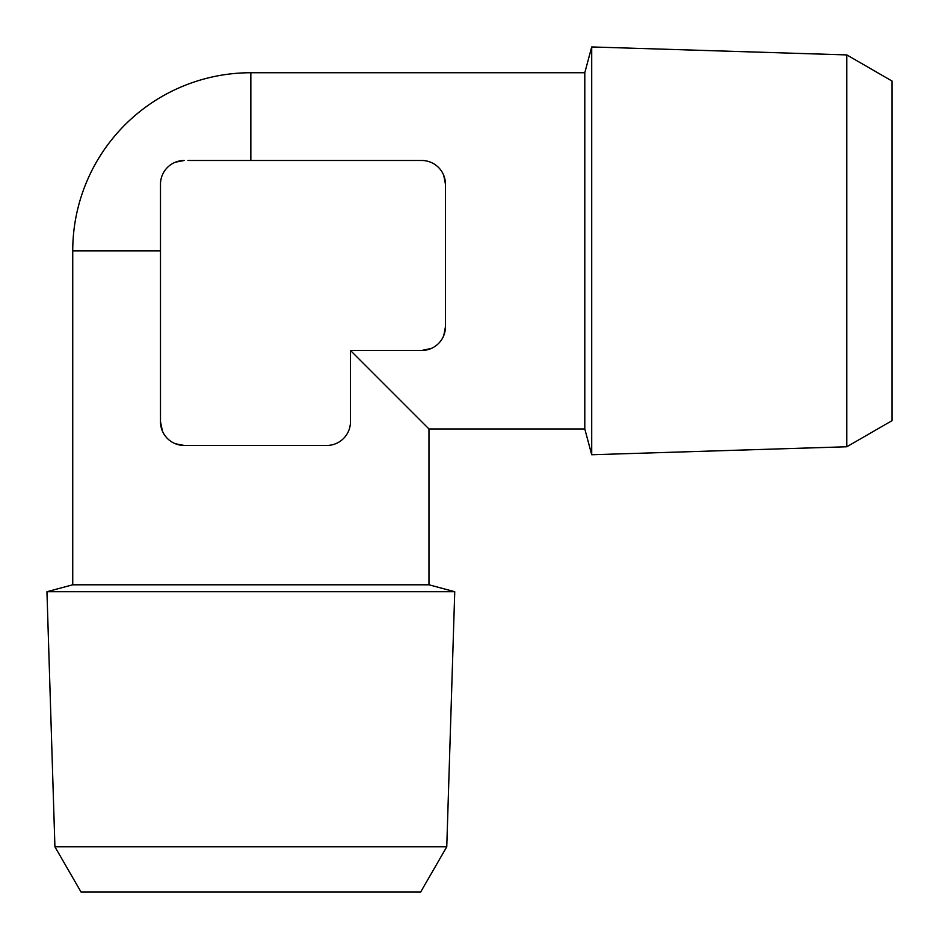<?xml version="1.0" encoding="UTF-8"?>
<svg xmlns="http://www.w3.org/2000/svg" width="939" height="939" viewBox="0 0 939 939"><rect width="100%" height="100%" fill="white"/><g stroke="black" fill="none" stroke-linecap="round" stroke-linejoin="round"><path stroke-width="1.41" d="M846.802 54.92L892.05 81.047L892.05 420.649L846.802 446.764L846.802 54.92L591.711 46.95L591.711 454.746L584.797 428.959L584.797 72.737L591.711 46.95M446.764 846.802L420.649 892.05L81.047 892.05L54.92 846.802L446.764 846.802L454.746 591.711L46.95 591.711L54.92 846.802M431.365 348.416L421.717 350.47L350.47 350.47L350.47 421.717L350.47 350.47L428.959 428.959L428.959 584.797L72.737 584.797L46.95 591.711M445.462 250.842L445.462 246.3M443.748 175.382L445.462 184.232A23.745 23.745 0 0 0 421.717 160.487L187.917 160.487M175.358 162.201L184.232 160.487A23.745 23.745 0 0 0 160.487 184.232L160.487 250.842L72.737 250.842L72.737 584.797M162.47 431.212L160.487 421.717A23.745 23.745 0 0 0 184.232 445.462L175.393 443.76M184.232 445.462L326.725 445.462A23.745 23.745 0 0 0 350.47 421.717M160.487 184.232L160.487 421.717M218.94 160.487L250.842 160.487L250.842 72.737L584.797 72.737M421.717 350.47A23.745 23.745 0 0 0 445.462 326.725L445.462 184.232M445.462 326.725L443.783 335.481M428.959 584.797L454.746 591.711M846.802 446.764L591.711 454.746M428.959 428.959L584.797 428.959M250.842 72.737A178.117 178.117 0 0 0 72.737 250.842"/></g></svg>
